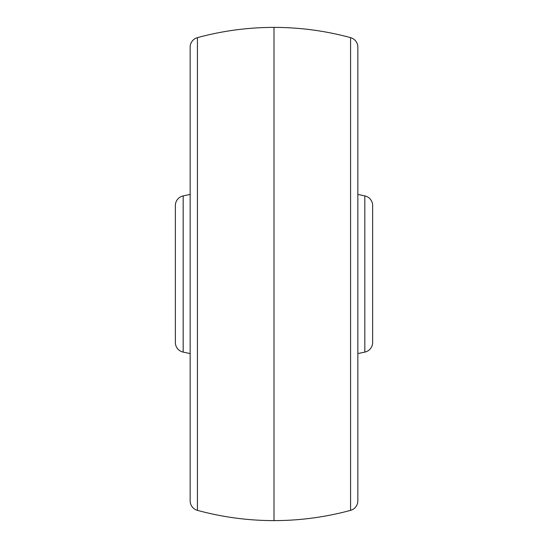 <?xml version="1.0" encoding="UTF-8"?>
<svg xmlns="http://www.w3.org/2000/svg" width="548" height="548" viewBox="0 0 548 548"><rect width="100%" height="100%" fill="white"/><g stroke="black" fill="none" stroke-linecap="round" stroke-linejoin="round"><path stroke-width="0.82" d="M183.176 195.896L183.176 352.104A9.864 9.864 0 0 1 175.36 342.452L175.36 205.548A9.864 9.864 0 0 1 183.176 195.896L190.156 194.417M183.176 352.104L190.156 353.583M190.156 500.838L190.156 47.162A9.864 9.864 0 0 1 197.424 37.648L197.424 510.352A9.864 9.864 0 0 1 190.156 500.838M350.576 510.352L350.576 37.648A9.864 9.864 0 0 1 357.844 47.162L357.844 500.838A9.864 9.864 0 0 1 350.576 510.352A290.988 290.988 0 0 1 197.424 510.352M350.576 37.648A290.988 290.988 0 0 0 197.424 37.648M357.844 353.583L364.824 352.104L364.824 195.896L357.844 194.417M364.824 352.104A9.864 9.864 0 0 0 372.64 342.452L372.64 205.548A9.864 9.864 0 0 0 364.824 195.896M274 520.6L274 27.4"/></g></svg>
